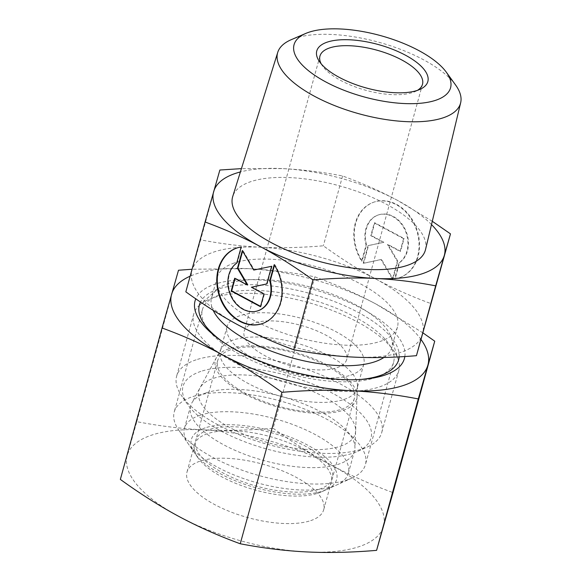 <?xml version="1.0" encoding="UTF-8"?>
<svg xmlns="http://www.w3.org/2000/svg" width="581" height="581" viewBox="0 0 581 581"><rect width="100%" height="100%" fill="white"/><g stroke="black" fill="none" stroke-linecap="round" stroke-linejoin="round"><path stroke-width="0.44" stroke-dasharray="2.9 2.18" d="M455.591 85.008A94.877 37.111 15.4 0 0 382.254 43.219A94.877 37.111 15.4 0 0 294.959 38.281A94.877 37.111 15.4 0 0 291.175 39.719M425.517 249.583A99.99 39.109 15.4 0 0 363.524 193.807A99.99 39.109 15.4 0 0 250.89 181.621A99.99 39.109 15.4 0 0 232.734 196.48M383.939 357.46A93.505 36.574 15.4 0 0 391.841 347.445A93.505 36.574 15.4 0 0 391.471 338.04A93.505 36.574 15.4 0 0 323.849 291.154A93.505 36.574 15.4 0 0 228.667 283.426A93.505 36.574 15.4 0 0 216.691 289.897A93.505 36.574 15.4 0 0 211.549 297.784A93.505 36.574 15.4 0 0 213.169 310.341M234.296 262.975A93.505 36.574 15.4 0 0 217.185 277.34A93.505 36.574 15.4 0 0 274.472 329.747A93.505 36.574 15.4 0 0 380.359 341.367A93.505 36.574 15.4 0 0 397.469 327.001A93.505 36.574 15.4 0 0 340.183 274.595A93.505 36.574 15.4 0 0 234.296 262.975M213.191 297.784A106.352 41.6 15.4 0 0 199.566 305.148A106.352 41.6 15.4 0 0 193.72 314.125A106.352 41.6 15.4 0 0 258.886 373.736A106.352 41.6 15.4 0 0 379.328 386.946A106.352 41.6 15.4 0 0 398.791 370.613A106.352 41.6 15.4 0 0 398.37 359.908A106.352 41.6 15.4 0 0 321.46 306.579A106.352 41.6 15.4 0 0 213.191 297.784M196.102 359.821A106.352 41.6 15.4 0 0 176.639 376.161A106.352 41.6 15.4 0 0 181.664 395.879A106.352 41.6 15.4 0 0 263.621 443.223A106.352 41.6 15.4 0 0 362.239 448.982A106.352 41.6 15.4 0 0 367.286 447.007A106.352 41.6 15.4 0 0 381.702 432.642A106.352 41.6 15.4 0 0 316.543 373.038A106.352 41.6 15.4 0 0 196.102 359.821M200.859 371.397A97.492 38.135 15.4 0 0 187.619 404.456A97.492 38.135 15.4 0 0 262.75 447.857A97.492 38.135 15.4 0 0 353.146 453.129A97.492 38.135 15.4 0 0 357.78 451.321A97.492 38.135 15.4 0 0 329.623 391.732A97.492 38.135 15.4 0 0 200.859 371.397M344.105 399.438A70.904 27.735 15.4 0 0 357.075 388.551A70.904 27.735 15.4 0 0 357.468 386.053A70.904 27.735 15.4 0 0 310.712 347.692A70.904 27.735 15.4 0 0 233.344 340.001A70.904 27.735 15.4 0 0 221.31 348.549A70.904 27.735 15.4 0 0 220.366 350.888A70.904 27.735 15.4 0 0 263.81 390.628A70.904 27.735 15.4 0 0 344.105 399.438M340.343 446.259A81.093 31.723 15.4 0 0 355.63 430.949A81.093 31.723 15.4 0 0 302.156 387.069A81.093 31.723 15.4 0 0 213.663 378.275A81.093 31.723 15.4 0 0 199.9 388.057A81.093 31.723 15.4 0 0 245.226 434.857A81.093 31.723 15.4 0 0 340.343 446.259M350.793 375.144A70.904 27.735 15.4 0 0 363.771 364.251A70.904 27.735 15.4 0 0 320.327 324.51A70.904 27.735 15.4 0 0 240.033 315.701A70.904 27.735 15.4 0 0 227.062 326.595A70.904 27.735 15.4 0 0 270.499 366.335A70.904 27.735 15.4 0 0 350.793 375.144M321.199 63.845A53.176 20.8 15.4 0 0 322.47 65.929A53.176 20.8 15.4 0 0 363.452 89.605A53.176 20.8 15.4 0 0 412.757 92.481A53.176 20.8 15.4 0 0 415.284 91.493A53.176 20.8 15.4 0 0 417.448 90.36M336.951 367.715A53.176 20.8 15.4 0 0 346.683 359.545A53.176 20.8 15.4 0 0 314.103 329.739A53.176 20.8 15.4 0 0 253.882 323.13A53.176 20.8 15.4 0 0 244.151 331.301A53.176 20.8 15.4 0 0 276.73 361.106A53.176 20.8 15.4 0 0 336.951 367.715M185.833 291.836L192.02 270.245A119.65 46.8 15.4 0 0 238.573 325.193A119.65 46.8 15.4 0 0 353.88 357.112A119.65 46.8 15.4 0 0 400.781 352.326A119.65 46.8 15.4 0 0 422.634 334.097A119.65 46.8 15.4 0 0 376.081 279.156A119.65 46.8 15.4 0 0 260.775 247.23A119.65 46.8 15.4 0 0 213.873 252.016A119.65 46.8 15.4 0 0 192.02 270.245L200.634 239.859C221.666 243.875 241.718 246.329 260.775 247.23C279.817 248.174 300.675 247.695 323.341 245.799C341.737 259.068 359.319 270.187 376.081 279.156C392.829 288.169 411.217 296.354 431.247 303.71M411.181 218.855A39.886 31.723 71.5 0 1 399.067 277.827A39.886 31.723 71.5 0 1 394.644 278.873L399.082 262.786A26.319 20.938 -108.5 0 0 405.168 230.526A26.319 20.938 -108.5 0 0 378.049 215.043A26.319 20.938 -108.5 0 0 373.728 217.229A26.319 20.938 -108.5 0 0 366.059 245.066L361.629 261.152A39.886 31.723 71.5 0 1 373.743 202.188A39.886 31.723 71.5 0 1 411.181 218.855M395.16 278.706A39.886 31.723 -108.5 0 0 399.575 277.653A39.886 31.723 -108.5 0 0 411.689 218.688A39.886 31.723 -108.5 0 0 374.251 202.014A39.886 31.723 -108.5 0 0 362.137 260.985L366.567 244.891A26.319 20.938 71.5 0 1 374.237 217.054A26.319 20.938 71.5 0 1 378.558 214.876A26.319 20.938 71.5 0 1 405.676 230.359A26.319 20.938 71.5 0 1 399.59 262.612L395.16 278.706L394.644 278.873M366.567 244.891L366.059 245.066M236.728 263.091L237.237 262.924L241.667 246.831A39.886 31.723 -108.5 0 0 237.251 247.884A39.886 31.723 -108.5 0 0 236.997 247.971M258.269 310.661A26.319 20.938 71.5 0 1 231.151 295.177A26.319 20.938 71.5 0 1 237.237 262.924M262.321 323.602A39.886 31.723 -108.5 0 0 262.576 323.523A39.886 31.723 -108.5 0 0 274.69 264.551L274.501 265.234M274.181 264.725L274.69 264.551M242.321 250.571L242.836 250.396L242.64 251.108M247.782 284.843L235.203 278.096L235.094 278.481M234.695 278.263L235.203 278.096M260.571 306.332L260.978 306.55L264.486 293.812L251.907 287.065M260.47 306.717L260.978 306.55M263.977 293.979L264.486 293.812M266.752 283.913L267.238 283.811L272.111 266.113L254.267 269.904L242.836 250.396M266.73 283.978L267.238 283.811M271.603 266.287L272.111 266.113M253.759 270.071L254.267 269.904M241.159 247.005L241.667 246.831M403.577 238.66L400.069 251.399L387.491 244.652L397.317 261.406L392.436 279.098L381.005 259.598L363.161 263.382L368.034 245.69L383.366 242.437L370.787 235.69L374.295 222.944L403.577 238.66L404.085 238.493L374.803 222.777L371.295 235.516L383.874 242.262L368.543 245.516L363.67 263.215L381.514 259.424L392.952 278.924L397.825 261.232L388.006 244.485L400.578 251.232L404.085 238.493M400.578 251.232L400.069 251.399M388.006 244.485L387.491 244.652M397.825 261.232L397.317 261.406M392.952 278.924L392.436 279.098M381.514 259.424L381.005 259.598M363.67 263.215L363.161 263.382M368.543 245.516L368.034 245.69M383.874 242.262L383.366 242.437M371.295 235.516L370.787 235.69M374.803 222.777L374.295 222.944M399.59 262.612L399.082 262.786M362.137 260.985L361.629 261.152M219.865 170.022L200.634 239.859M432.293 221.281L397.745 200.518C380.991 191.498 362.602 183.313 342.579 175.963C321.54 171.947 301.495 169.492 282.431 168.592L241.435 168.628M342.579 175.963L323.341 245.799M431.501 224.578A119.65 46.8 15.4 0 0 397.745 200.518A119.65 46.8 15.4 0 0 282.431 168.592A119.65 46.8 15.4 0 0 240.396 171.94M206.168 392.85A84.979 33.24 15.4 0 0 191.745 403.098A84.979 33.24 15.4 0 0 190.619 405.901A84.979 33.24 15.4 0 0 242.684 453.529A84.979 33.24 15.4 0 0 338.912 464.088A84.979 33.24 15.4 0 0 354.468 451.038A84.979 33.24 15.4 0 0 354.926 448.045A84.979 33.24 15.4 0 0 298.895 402.074A84.979 33.24 15.4 0 0 206.168 392.85M228.798 348.84A73.257 28.651 15.4 0 0 216.364 357.678A73.257 28.651 15.4 0 0 257.31 399.96A73.257 28.651 15.4 0 0 343.233 410.259A73.257 28.651 15.4 0 0 357.039 396.431A73.257 28.651 15.4 0 0 308.736 356.792A73.257 28.651 15.4 0 0 228.798 348.84M199.995 415.27A84.979 33.24 15.4 0 0 184.438 428.328A84.979 33.24 15.4 0 0 188.455 444.08A84.979 33.24 15.4 0 0 253.941 481.91A84.979 33.24 15.4 0 0 332.739 486.515A84.979 33.24 15.4 0 0 336.769 484.939A84.979 33.24 15.4 0 0 348.288 473.457A84.979 33.24 15.4 0 0 296.223 425.829A84.979 33.24 15.4 0 0 199.995 415.27M205.166 427.87A75.334 29.464 15.4 0 0 194.94 453.412A75.334 29.464 15.4 0 0 252.996 486.951A75.334 29.464 15.4 0 0 322.847 491.025A75.334 29.464 15.4 0 0 326.428 489.63A75.334 29.464 15.4 0 0 304.669 443.579A75.334 29.464 15.4 0 0 205.166 427.87M341.396 409.271A70.904 27.735 15.4 0 0 354.374 398.377A70.904 27.735 15.4 0 0 310.929 358.637A70.904 27.735 15.4 0 0 230.635 349.827A70.904 27.735 15.4 0 0 217.657 360.721A70.904 27.735 15.4 0 0 261.101 400.462A70.904 27.735 15.4 0 0 341.396 409.271M319.383 489.166A70.904 27.735 15.4 0 0 332.361 478.272A70.904 27.735 15.4 0 0 288.924 438.539A70.904 27.735 15.4 0 0 208.63 429.729A70.904 27.735 15.4 0 0 195.652 440.616A70.904 27.735 15.4 0 0 239.096 480.356A70.904 27.735 15.4 0 0 319.383 489.166M318.301 493.102A70.904 27.735 15.4 0 0 321.671 491.787A70.904 27.735 15.4 0 0 331.279 482.208A70.904 27.735 15.4 0 0 287.835 442.468A70.904 27.735 15.4 0 0 207.548 433.658A70.904 27.735 15.4 0 0 194.57 444.552A70.904 27.735 15.4 0 0 197.918 457.697A70.904 27.735 15.4 0 0 252.561 489.26A70.904 27.735 15.4 0 0 318.301 493.102M310.719 520.62A70.904 27.735 15.4 0 0 323.697 509.733A70.904 27.735 15.4 0 0 280.26 469.993A70.904 27.735 15.4 0 0 199.966 461.183A70.904 27.735 15.4 0 0 186.988 472.077A70.904 27.735 15.4 0 0 230.432 511.81A70.904 27.735 15.4 0 0 310.719 520.62M347.278 479.877A99.155 38.782 15.4 0 0 351.984 478.032A99.155 38.782 15.4 0 0 365.427 464.64A99.155 38.782 15.4 0 0 304.669 409.068A99.155 38.782 15.4 0 0 192.384 396.743A99.155 38.782 15.4 0 0 174.235 411.98A99.155 38.782 15.4 0 0 178.919 430.368A99.155 38.782 15.4 0 0 255.335 474.503A99.155 38.782 15.4 0 0 347.278 479.877M375.435 377.643A99.155 38.782 15.4 0 0 380.141 375.805A99.155 38.782 15.4 0 0 393.584 362.413A99.155 38.782 15.4 0 0 332.833 306.841A99.155 38.782 15.4 0 0 220.54 294.516A99.155 38.782 15.4 0 0 202.391 309.746A99.155 38.782 15.4 0 0 207.076 328.134A99.155 38.782 15.4 0 0 283.492 372.276A99.155 38.782 15.4 0 0 375.435 377.643M399.147 356.872A103.324 40.416 15.4 0 0 331.838 300.573A103.324 40.416 15.4 0 0 218.303 289.069A103.324 40.416 15.4 0 0 200.496 302.062M404.834 356.538A108.567 42.464 15.4 0 0 335.535 296.768A108.567 42.464 15.4 0 0 214.948 284.189A108.567 42.464 15.4 0 0 195.775 298.845M273.135 428.262C293.129 442.722 312.665 455.083 331.736 465.33A132.94 51.999 15.4 0 0 203.619 429.853A132.94 51.999 15.4 0 0 151.51 435.176A132.94 51.999 15.4 0 0 127.224 455.431L136.789 421.668C159.659 426.062 181.933 428.793 203.619 429.853C225.305 430.891 248.479 430.361 273.135 428.262L314.844 276.832C291.982 272.438 269.707 269.707 248.022 268.647L192.05 269.25M120.347 479.412L127.224 455.431A132.94 51.999 15.4 0 0 178.948 516.48A132.94 51.999 15.4 0 0 307.073 551.95A132.94 51.999 15.4 0 0 359.181 546.627A132.94 51.999 15.4 0 0 383.46 526.371A132.94 51.999 15.4 0 0 331.736 465.33C350.815 475.548 371.244 484.648 393.032 492.608M422.975 332.898L376.139 304.117A132.94 51.999 15.4 0 0 248.022 268.647A132.94 51.999 15.4 0 0 195.913 273.971A132.94 51.999 15.4 0 0 190.14 276.193M136.789 421.668L178.505 270.238M421.08 339.565A132.94 51.999 15.4 0 0 376.139 304.117C357.061 293.892 336.631 284.799 314.844 276.832M222.182 341.417A103.324 40.416 15.4 0 0 223.685 342.492A103.324 40.416 15.4 0 0 358.535 379.633A103.324 40.416 15.4 0 0 360.373 379.48M217.185 277.34L211.549 297.784M216.691 289.897L199.566 305.148M193.72 314.125L176.639 376.161M187.619 404.456L181.664 395.879M357.468 386.053L355.63 430.949M363.771 364.251L357.075 388.551M422.496 84.31L346.683 359.545M415.284 91.493L420.041 89.336M399.067 277.827L399.575 277.653M262.576 323.523L262.067 323.69M237.251 247.884L236.743 248.051M378.049 215.043L378.558 214.876M373.743 202.188L374.251 202.014M322.47 65.929L319.492 61.644M319.957 56.066L244.151 331.301M227.062 326.595L220.366 350.888M221.31 348.549L199.9 388.057M357.78 451.321L367.286 447.007M398.791 370.613L381.702 432.642M391.471 338.04L398.37 359.908M397.469 327.001L391.841 347.445M216.364 357.678L191.745 403.098M190.619 405.901L184.438 428.328M194.94 453.412L188.455 444.08M354.374 398.377L332.361 478.272M217.657 360.721L195.652 440.616M326.428 489.63L336.769 484.939M354.468 451.038L348.288 473.457M357.039 396.431L354.926 448.045M331.279 482.208L323.697 509.733M321.671 491.787L351.984 478.032M393.584 362.413L365.427 464.64M380.141 375.805L384.615 373.779M358.535 379.633L362.29 379.349M223.685 342.492L220.598 340.321M207.076 328.134L204.272 324.104M202.391 309.746L174.235 411.98M197.918 457.697L178.919 430.368M194.57 444.552L186.988 472.077"/><path stroke-width="0.87" d="M305.679 33.466L291.175 39.719A94.877 37.111 15.4 0 0 277.733 52.384A94.877 37.111 15.4 0 0 335.157 105.807A94.877 37.111 15.4 0 0 443.165 117.82A94.877 37.111 15.4 0 0 460.653 102.764A94.877 37.111 15.4 0 0 455.591 85.008L446.331 72.211A81.166 31.744 15.4 0 0 383.591 36.458A81.166 31.744 15.4 0 0 308.918 32.238A81.166 31.744 15.4 0 0 305.679 33.466A81.166 31.744 15.4 0 0 328.018 83.105A81.166 31.744 15.4 0 0 435.706 100.281A81.166 31.744 15.4 0 0 446.331 72.211M277.733 52.384L232.734 196.48A99.99 39.109 15.4 0 0 293.252 252.786A99.99 39.109 15.4 0 0 407.092 265.452A99.99 39.109 15.4 0 0 425.517 249.583L460.653 102.764M213.169 310.341A93.505 36.574 15.4 0 0 282.94 355.194A93.505 36.574 15.4 0 0 374.73 361.81A93.505 36.574 15.4 0 0 383.939 357.46M417.448 90.36A53.176 20.8 15.4 0 0 422.496 84.31A53.176 20.8 15.4 0 0 389.909 54.505A53.176 20.8 15.4 0 0 329.696 47.903A53.176 20.8 15.4 0 0 319.957 56.066A53.176 20.8 15.4 0 0 321.199 63.845M417.303 90.404A57.606 22.536 15.4 0 0 420.041 89.336A57.606 22.536 15.4 0 0 403.403 54.127A57.606 22.536 15.4 0 0 327.314 42.108A57.606 22.536 15.4 0 0 319.492 61.644A57.606 22.536 15.4 0 0 363.888 87.288A57.606 22.536 15.4 0 0 417.303 90.404M241.435 168.628L219.865 170.022L205.071 222C225.101 229.35 243.49 237.535 260.237 246.555C276.999 255.517 294.574 266.635 312.977 279.911L293.739 349.747C273.709 342.391 255.32 334.206 238.573 325.193C221.811 316.224 204.236 305.105 185.833 291.836L205.071 222M240.396 171.94A119.65 46.8 15.4 0 0 235.537 173.378A119.65 46.8 15.4 0 0 213.677 191.607A119.65 46.8 15.4 0 0 260.237 246.555A119.65 46.8 15.4 0 0 375.544 278.481A119.65 46.8 15.4 0 0 422.438 273.687A119.65 46.8 15.4 0 0 444.298 255.458L450.486 233.874L432.293 221.281M312.977 279.911C335.644 278.008 356.494 277.529 375.544 278.481C394.601 279.374 414.652 281.829 435.685 285.845L444.298 255.458A119.65 46.8 15.4 0 0 431.501 224.578M450.486 233.874L416.446 355.681C393.787 357.584 372.929 358.063 353.88 357.112C334.823 356.218 314.779 353.764 293.739 349.747M236.728 263.091A26.319 20.938 -108.5 0 0 230.642 295.344A26.319 20.938 -108.5 0 0 257.761 310.835A26.319 20.938 -108.5 0 0 262.082 308.649A26.319 20.938 -108.5 0 0 269.751 280.812L274.181 264.725A39.886 31.723 71.5 0 1 262.067 323.69A39.886 31.723 71.5 0 1 224.629 307.022A39.886 31.723 71.5 0 1 236.743 248.051A39.886 31.723 71.5 0 1 241.159 247.005L236.728 263.091M274.501 265.234L270.259 280.645A26.319 20.938 71.5 0 1 262.59 308.482A26.319 20.938 71.5 0 1 258.269 310.661L257.761 310.835M236.997 247.971A39.886 31.723 -108.5 0 0 225.137 306.848A39.886 31.723 -108.5 0 0 262.321 323.602M242.64 251.108L237.956 268.095L247.782 284.843L247.266 285.017L237.447 268.262L242.321 250.571L253.759 270.071L271.603 266.287L266.73 283.978L251.399 287.232L263.977 293.979L260.47 306.717L231.187 291.008L234.695 278.263L247.266 285.017M237.447 268.262L237.956 268.095M235.094 278.481L231.696 290.834L260.571 306.332M231.187 291.008L231.696 290.834M251.399 287.232L266.752 283.913M269.751 280.812L270.259 280.645M435.685 285.845L416.446 355.681M360.373 379.48A103.324 40.416 15.4 0 0 379.713 375.689A103.324 40.416 15.4 0 0 384.615 373.779A103.324 40.416 15.4 0 0 399.147 356.872M195.775 298.845A108.567 42.464 15.4 0 0 220.598 340.321A108.567 42.464 15.4 0 0 362.29 379.349A108.567 42.464 15.4 0 0 384.542 375.203A108.567 42.464 15.4 0 0 404.834 356.538M434.741 341.185L393.032 492.608L376.59 550.36C351.933 552.458 328.759 552.989 307.073 551.95C285.387 550.89 263.113 548.159 240.243 543.765C218.456 535.798 198.027 526.706 178.948 516.48C159.877 506.233 140.348 493.879 120.347 479.412L162.055 327.989C183.843 335.949 204.28 345.049 223.351 355.274C242.422 365.514 261.958 377.875 281.959 392.335C306.608 390.236 329.783 389.706 351.476 390.744A132.94 51.999 15.4 0 0 403.584 385.421A132.94 51.999 15.4 0 0 427.87 365.166L434.741 341.185L422.975 332.898M192.05 269.25L178.505 270.238L162.055 327.989M190.14 276.193A132.94 51.999 15.4 0 0 171.627 294.226A132.94 51.999 15.4 0 0 223.351 355.274A132.94 51.999 15.4 0 0 351.476 390.744C373.162 391.805 395.436 394.535 418.298 398.929L427.87 365.166A132.94 51.999 15.4 0 0 421.08 339.565M376.59 550.36L418.298 398.929M240.243 543.765L281.959 392.335M200.496 302.062A103.324 40.416 15.4 0 0 204.272 324.104A103.324 40.416 15.4 0 0 222.182 341.417"/></g></svg>
